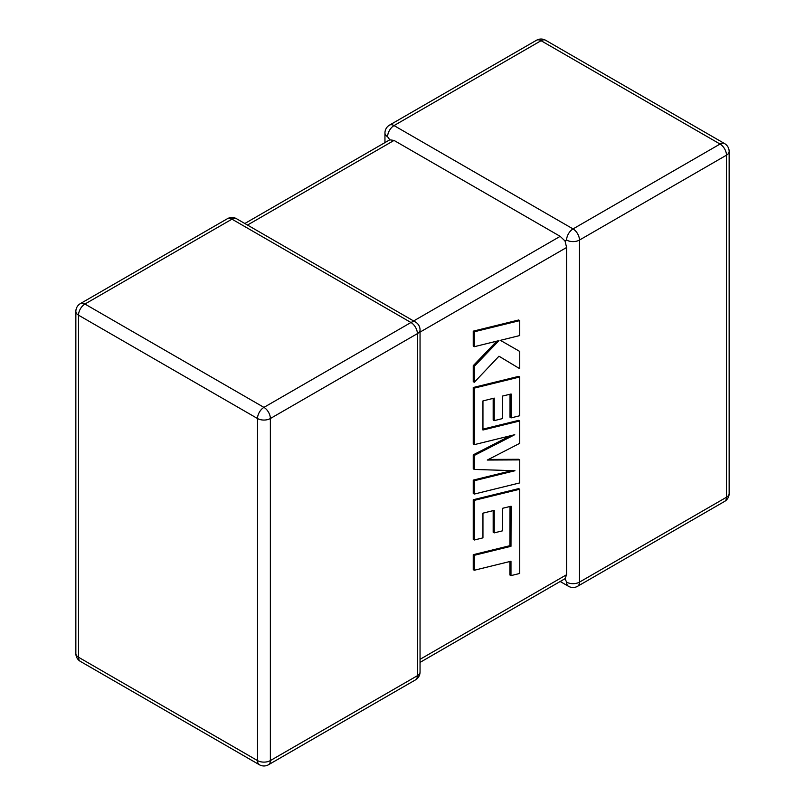 <?xml version="1.0" encoding="UTF-8"?>
<svg xmlns="http://www.w3.org/2000/svg" width="805" height="805" viewBox="0 0 805 805"><rect width="100%" height="100%" fill="white"/><g stroke="black" fill="none" stroke-linecap="round" stroke-linejoin="round"><path stroke-width="1.21" d="M566.609 582.136A9.097 5.253 -60 0 0 568.491 586.292A9.097 9.097 0 0 0 577.588 586.292A9.097 5.253 -120 0 0 579.469 582.136L726.482 497.249L726.482 155.174L579.469 240.061L579.469 582.136A9.097 5.253 180 0 1 566.609 582.136L565.009 578.704L420.049 662.394M420.049 659.325L566.609 574.71L565.009 578.704M566.609 240.061A9.097 5.253 -60 0 1 573.039 228.922L720.062 144.045L541.061 40.703L394.037 125.58L573.039 228.922A9.097 5.253 -120 0 1 579.469 240.061A9.097 5.253 0 0 1 566.609 240.061L565.009 240.987L566.609 247.487L420.049 332.103M384.951 142.606L384.951 133.006A9.097 5.253 180 0 0 387.608 136.719L389.781 139.818L394.037 140.432L560.179 236.348L565.009 240.987M566.609 574.71L566.609 247.487M510.028 506.496L509.907 545.689L473.239 554.685L473.239 569.638L474.306 570.252L510.974 561.246L510.974 575.615L509.907 575.001L509.907 561.508M510.974 575.615L519.748 573.462L519.748 489.229L474.306 500.368L474.306 540.014L482.95 537.861L482.95 513.157L494.24 510.36L494.24 532.87L502.642 530.797L502.642 508.277L511.095 506.234L510.974 546.303L509.907 545.689M510.974 546.303L474.306 555.299L473.239 554.685M474.306 555.299L474.306 570.252M519.748 489.229L518.682 488.615L473.239 499.754L473.239 539.4L474.306 540.014M474.306 500.368L473.239 499.754M493.173 510.622L493.173 532.256L494.24 532.87M519.748 459.897L487.287 460.047L519.748 443.324L519.748 420.975L482.95 430.011L482.95 400.92L494.24 398.113L494.24 420.633L502.642 418.55L502.642 396.03L511.095 393.997L511.095 417.896L519.748 415.742L519.748 376.982L474.306 388.111L474.306 444.642L514.757 434.7L474.306 455.439L474.306 469.426L514.959 470.734L474.306 480.726L474.306 494.059L519.748 482.909L519.748 459.897L518.682 459.283L488.494 459.424M519.748 420.975L518.682 420.361L482.95 429.125M493.173 398.384L493.173 420.019L494.24 420.633M510.028 394.249L510.028 417.282L511.095 417.896M519.748 376.982L518.682 376.358L473.239 387.497L473.239 444.028L474.306 444.642M474.306 388.111L473.239 387.497M510.41 435.767L473.239 454.825L473.239 468.812L474.306 469.426M474.306 455.439L473.239 454.825M511.799 470.633L473.239 480.112L473.239 493.445L474.306 494.059M474.306 480.726L473.239 480.112M519.748 368.71L519.748 351.443L500.378 340.334L519.748 335.554L519.748 320.621L518.682 319.998L473.239 331.157L473.239 346.08L474.306 346.693L498.979 340.616L474.306 366.295L473.239 365.681L473.239 381.64L474.306 382.264L498.979 356.202L519.748 368.71L498.959 356.223M519.748 320.621L474.306 331.771L473.239 331.157M474.306 331.771L474.306 346.693M496.806 341.149L473.239 365.681M474.306 366.295L474.306 382.264M519.748 351.443L500.368 340.334M394.037 140.432L247.487 225.048M413.619 320.964L560.179 236.348M410.963 322.503L231.961 219.161L84.938 304.038L263.939 407.38L410.963 322.503A9.097 5.253 60 0 1 417.393 333.632L270.369 418.52L270.369 760.584L417.393 675.707L417.393 333.632A9.097 5.253 0 0 0 420.049 329.919A9.097 9.097 0 0 0 415.501 322.05A9.097 5.253 -60 0 0 410.963 322.503M78.518 315.178L78.518 657.242L257.509 760.584L257.509 418.52L78.518 315.178A9.097 5.253 -60 0 1 84.938 304.038A9.097 5.253 60 0 0 80.399 303.586A9.097 9.097 0 0 0 75.851 311.465A9.097 5.253 0 0 0 78.518 315.178M257.509 418.52A9.097 5.253 0 0 0 270.369 418.52A9.097 5.253 60 0 0 263.939 407.38A9.097 5.253 -60 0 0 257.509 418.52M268.488 764.75A9.097 5.253 60 0 0 270.369 760.584A9.097 5.253 180 0 1 257.509 760.584A9.097 5.253 -60 0 0 259.391 764.75A9.097 9.097 0 0 0 268.488 764.75L415.501 679.873A9.097 9.097 0 0 0 420.049 671.994A9.097 5.253 180 0 1 417.393 675.707A9.097 5.253 60 0 1 415.501 679.873M78.518 657.242A9.097 5.253 180 0 1 75.851 653.529A9.097 9.097 0 0 0 80.399 661.408A9.097 5.253 -60 0 1 78.518 657.242M80.399 303.586L227.413 218.708A9.097 5.253 60 0 1 231.961 219.161A9.097 5.253 -60 0 1 236.509 218.708L415.501 322.05M729.149 493.535A9.097 5.253 180 0 1 726.482 497.249A9.097 5.253 -120 0 1 724.601 501.414A9.097 9.097 0 0 0 729.149 493.535L729.149 151.471A9.097 9.097 0 0 0 724.601 143.592A9.097 5.253 -60 0 0 720.062 144.045A9.097 5.253 -120 0 1 726.482 155.174A9.097 5.253 0 0 0 729.149 151.471M545.609 40.25A9.097 9.097 0 0 0 536.512 40.25A9.097 5.253 -120 0 1 541.061 40.703A9.097 5.253 -60 0 1 545.609 40.25L724.601 143.592M387.608 136.719A9.097 5.253 -60 0 1 394.037 125.58A9.097 5.253 -120 0 0 389.499 125.127L536.512 40.25M511.034 530.314L509.968 529.7M75.851 311.465L75.851 653.529M80.399 661.408L259.391 764.75M420.049 671.994L420.049 329.919M236.509 218.708A9.097 9.097 0 0 0 227.413 218.708M577.588 586.292L724.601 501.414M568.491 586.292L560.179 581.492M389.499 125.127A9.097 9.097 0 0 0 384.951 133.006M389.781 139.818L244.821 223.508"/></g></svg>
